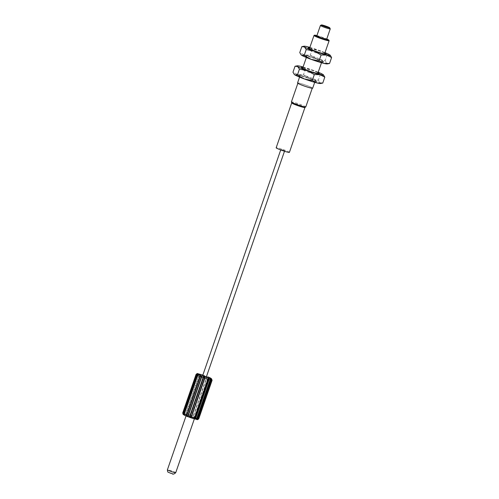 <?xml version="1.0" encoding="UTF-8"?>
<svg xmlns="http://www.w3.org/2000/svg" width="499" height="499" viewBox="0 0 499 499"><rect width="100%" height="100%" fill="white"/><g stroke="black" fill="none" stroke-linecap="round" stroke-linejoin="round"><path stroke-width="0.37" stroke-dasharray="2.5 1.87" d="M314.033 35.435A8.009 0.667 -160.9 0 1 319.372 36.676A8.009 0.667 -160.9 0 1 329.115 40.656M323.87 54.634A8.009 0.667 -160.9 0 1 324.188 54.971A8.009 0.667 -160.9 0 1 324.144 55.015A8.009 0.667 -160.9 0 1 318.799 53.78A8.009 0.667 -160.9 0 1 309.374 50.062A8.009 0.667 -160.9 0 1 309.062 49.794A8.009 0.667 -160.9 0 1 309.056 49.732A8.009 0.667 -160.9 0 1 314.439 50.923A8.009 0.667 -160.9 0 1 323.87 54.634M309.692 47.892A9.531 0.798 -160.9 0 1 324.824 53.131M316.921 35.585A7.604 0.636 -160.9 0 1 319.616 36.371A7.604 0.636 -160.9 0 1 326.758 38.991M326.602 39.427A5.202 0.437 19.1 0 0 320.271 36.795A5.202 0.437 19.1 0 0 316.765 36.022M320.452 25.437A5.202 0.437 -160.9 0 1 323.926 26.241A5.202 0.437 -160.9 0 1 330.251 28.83M325.017 26.647L325.947 26.958L325.017 26.647L325.13 26.254M309.867 47.386A14.009 1.173 -160.9 0 1 313.303 48.422A14.009 1.173 -160.9 0 1 320.152 50.755A14.009 1.173 -160.9 0 1 324.999 52.632M329.54 63.479L326.932 63.211L325.136 60.591L317.283 59.05A14.009 1.173 19.1 0 0 310.428 56.711A14.009 1.173 19.1 0 0 304.596 55.046A14.009 1.173 19.1 0 0 301.09 54.834M301.82 46.657L307.471 46.756L312.305 49.214L320.152 50.755L327.188 54.653L329.802 54.921L330.438 55.483M327.188 54.653L325.136 60.591M327.288 63.909A14.009 1.173 19.1 0 0 326.932 63.211A14.009 1.173 19.1 0 0 317.283 59.05L310.247 55.146L304.596 55.046L299.768 52.588M322.872 61.932A9.531 0.798 19.1 0 0 313.441 58.096A9.531 0.798 19.1 0 0 305.294 56.044A9.531 0.798 19.1 0 0 305.619 56.493A9.531 0.798 19.1 0 0 315.798 60.579A9.531 0.798 19.1 0 0 323.24 62.256A9.531 0.798 19.1 0 0 322.872 61.932M312.305 49.214L310.247 55.146M312.561 56.35A8.009 0.667 -160.9 0 1 321.986 60.067A8.009 0.667 -160.9 0 1 322.298 60.335A8.009 0.667 -160.9 0 1 322.304 60.398A8.009 0.667 -160.9 0 1 316.921 59.206A8.009 0.667 -160.9 0 1 307.49 55.495A8.009 0.667 -160.9 0 1 307.172 55.158A8.009 0.667 -160.9 0 1 307.222 55.115A8.009 0.667 -160.9 0 1 312.561 56.35M317.083 74.239A8.009 0.667 -160.9 0 1 317.401 74.576A8.009 0.667 -160.9 0 1 317.352 74.619A8.009 0.667 -160.9 0 1 312.012 73.384A8.009 0.667 -160.9 0 1 302.581 69.667A8.009 0.667 -160.9 0 1 302.275 69.398A8.009 0.667 -160.9 0 1 302.269 69.336A8.009 0.667 -160.9 0 1 307.652 70.527A8.009 0.667 -160.9 0 1 317.083 74.239M302.905 67.49A9.531 0.798 -160.9 0 1 318.038 72.735M303.08 66.991A14.009 1.173 -160.9 0 1 306.511 68.02A14.009 1.173 -160.9 0 1 313.366 70.359A14.009 1.173 -160.9 0 1 318.212 72.23M322.753 83.077L320.14 82.815L318.35 80.196L310.497 78.649A14.009 1.173 19.1 0 0 303.642 76.316A14.009 1.173 19.1 0 0 297.809 74.65A14.009 1.173 19.1 0 0 294.304 74.438M295.034 66.255L300.685 66.355L305.513 68.812L313.366 70.359L320.402 74.257L323.015 74.519L323.645 75.081M320.402 74.257L318.35 80.196M320.501 83.514A14.009 1.173 19.1 0 0 320.14 82.815A14.009 1.173 19.1 0 0 310.497 78.649L303.461 74.75L297.809 74.65L292.975 72.193M316.079 81.537A9.531 0.798 19.1 0 0 306.648 77.701A9.531 0.798 19.1 0 0 298.508 75.642A9.531 0.798 19.1 0 0 298.832 76.091A9.531 0.798 19.1 0 0 309.012 80.177A9.531 0.798 19.1 0 0 316.453 81.861A9.531 0.798 19.1 0 0 316.079 81.537M305.513 68.812L303.461 74.75M305.775 75.954A8.009 0.667 -160.9 0 1 315.2 79.665A8.009 0.667 -160.9 0 1 315.511 79.94A8.009 0.667 -160.9 0 1 315.518 80.002A8.009 0.667 -160.9 0 1 310.135 78.811A8.009 0.667 -160.9 0 1 300.704 75.093A8.009 0.667 -160.9 0 1 300.386 74.763A8.009 0.667 -160.9 0 1 300.429 74.719A8.009 0.667 -160.9 0 1 305.775 75.954M312.673 88.223A8.009 0.667 19.1 0 0 302.924 84.175A8.009 0.667 19.1 0 0 297.541 82.977M307.178 86.957A7.604 0.636 -160.9 0 1 297.922 83.108A7.604 0.636 -160.9 0 1 303.036 84.244A7.604 0.636 -160.9 0 1 312.293 88.086A7.604 0.636 -160.9 0 1 307.178 86.957M291.996 103.218A7.005 0.586 -160.9 0 1 291.697 102.913A7.005 0.586 -160.9 0 1 296.412 103.954A7.005 0.586 -160.9 0 1 304.939 107.497A7.005 0.586 -160.9 0 1 304.515 107.553M289.408 152.357A7.005 0.586 19.1 0 0 280.875 148.814A7.005 0.586 19.1 0 0 276.165 147.773M284.598 150.636L280.893 149.407L284.598 150.636M206.355 376.901L202.569 375.591M197.261 374.718L183.95 413.166L184.006 413.921L184.549 413.715L198.041 374.874L197.772 374.163L196.843 374.581L197.81 373.832C198.745 373.657 198.82 374.001 198.041 374.874L199.07 375.123C200.03 374.3 200.61 374.119 200.804 374.562L200.286 375.423A4.004 0.337 -160.9 0 1 203.361 376.389L203.885 375.535C204.74 375.41 205.139 375.903 205.077 377.019L206.536 377.55C206.867 376.545 207.403 376.389 208.139 377.088L208.245 378.18A4.004 0.337 -160.9 0 1 210.578 379.184L210.397 377.993M199.475 375.254L186.158 413.702L186.688 414.569L200.455 374.818L199.07 375.123L185.753 413.577L184.724 413.322C184.78 414.582 184.48 414.887 183.819 414.245L183.532 413.035L196.843 374.581A4.004 0.337 -160.9 0 0 196.032 374.512M198.789 418.692A4.004 0.337 19.1 0 0 198.714 418.586L197.747 419.335C197.061 419.497 197.217 419.141 198.222 418.256L197.785 417.975C196.712 418.798 196.282 418.979 196.487 418.511L197.267 417.638A4.004 0.337 19.1 0 0 194.934 416.628L194.148 417.501C193.144 417.632 192.839 417.133 193.219 416.004L191.759 415.467C191.111 416.49 190.487 416.653 189.894 415.948L190.044 414.844A4.004 0.337 19.1 0 0 186.969 413.871L200.161 375.404L200.804 374.562A1.204 0.898 -76.3 0 1 201.053 374.537M197.772 374.163L198.115 374.531L197.81 373.832A1.204 0.898 103.7 0 1 198.041 373.807M198.066 374.83L197.567 375.547M196.55 419.347L197.155 419.316L195.895 418.493A1.204 1.135 123.2 0 0 196.487 418.511L210.534 378.448L196.774 418.262L197.785 417.975L211.102 379.521L210.484 378.099L211.532 379.808C211.27 378.56 211.339 378.267 211.744 378.928L212.031 380.132A4.004 0.337 -160.9 0 1 212.106 380.244M211.42 379.801L197.91 419.004L198.714 418.586L212.031 380.132L211.676 379.246L211.42 379.801L211.476 378.704M207.827 378.049L207.834 377.331L206.536 377.55L193.219 416.004L194.067 417.089L194.516 416.497L194.934 416.628L208.245 378.18L207.827 378.049L194.516 416.497M204.684 376.895L204.022 375.94L203.361 376.389L190.044 414.844L190.256 415.698L191.759 415.467L205.077 377.019L204.684 376.895L191.373 415.349M186.688 414.569L186.813 414.975C186.358 415.355 186.002 414.887 185.753 413.577L186.158 413.702M184.006 413.921L184.549 413.715L183.819 414.245A1.204 0.898 103.7 0 0 184.181 414.569L183.57 414.607A1.204 1.135 123.2 0 1 183.351 414.507M196.918 374.206L196.606 374.949M197.66 375.566L184.156 414.663M194.498 418.118L194.635 417.782M196.706 418.673L196.856 418.324M197.654 418.942L211.42 378.704L211.551 379.826L197.747 419.335A1.204 1.135 -56.8 0 1 197.155 419.316M196.718 418.33L197.292 417.663L210.578 379.184L197.161 417.644M200.455 374.824L186.844 413.858L186.813 414.975A1.204 0.898 -76.3 0 0 187.175 415.305L184.181 414.569M196.725 374.955L183.152 413.964M183.407 414.507L183.22 414.045M186.377 415.704A4.404 0.368 -160.9 0 1 186.202 415.517A4.404 0.368 -160.9 0 1 189.82 416.384A4.404 0.368 -160.9 0 1 194.348 418.218A4.404 0.368 -160.9 0 1 194.523 418.399A4.404 0.368 -160.9 0 1 190.911 417.532A4.404 0.368 -160.9 0 1 186.377 415.704M305.762 106.961A7.604 0.636 19.1 0 0 296.5 103.118A7.604 0.636 19.1 0 0 291.385 101.983M202.762 375.03L203.81 375.391M204.022 375.94L203.829 375.391L202.769 375.023M210.547 378.504L210.484 378.099A1.204 1.135 123.2 0 0 210.26 377.905M210.478 379.19L210.534 378.448M208.102 376.957L207.834 377.331M190.362 414.981L203.673 376.527M200.186 375.429L186.876 413.877M184.724 413.322L198.041 374.874M183.95 413.166L183.532 413.035A4.004 0.337 19.1 0 0 182.715 412.966M211.707 379.995L198.396 418.449M211.532 379.808L198.222 418.256M210.784 379.39L197.467 417.838M193.506 416.129L206.823 377.681M190.256 415.698L189.714 416.104L187.175 415.305M184.83 415.43L183.57 414.607M184.281 414.7L198.197 374.737M195.895 418.493L189.714 416.104M194.067 417.089L193.968 417.657M175.729 472.684A4.404 0.368 19.1 0 0 175.592 472.528A4.404 0.368 19.1 0 0 175.554 472.503A4.404 0.368 19.1 0 0 171.02 470.669A4.404 0.368 19.1 0 0 167.402 469.802M173.084 473.813L168.737 472.441L173.084 473.813M324.543 53.948L324.188 54.971M309.062 49.794L308.12 47.873M309.411 48.709L309.056 49.732M325.947 26.958L326.072 26.578M324.144 55.015L326.065 54.092M307.222 55.115L305.294 56.044M322.304 60.398L321.493 62.743M317.751 73.553L317.401 74.576M302.275 69.398L301.334 67.477M307.172 55.158L306.361 57.504M302.619 68.307L302.269 69.336M322.298 60.335L323.24 62.256M317.352 74.619L319.279 73.69M300.429 74.719L298.508 75.642M315.518 80.002L314.707 82.341M315.511 79.94L316.453 81.861M300.386 74.763L299.575 77.102M284.673 150.717L284.492 151.247M197.941 374.861L184.48 414.002L197.941 374.861M194.379 418.368L208.127 378.672M196.594 418.904L210.341 379.209M183.358 414.151L197.167 374.269M186.202 415.517L186.04 415.991M194.523 418.399L194.379 418.829M280.893 149.407L280.712 149.937"/><path stroke-width="0.75" d="M326.758 38.991A7.604 0.636 -160.9 0 1 328.866 40.157L329.115 40.656A8.009 0.667 -160.9 0 1 329.122 40.718A8.009 0.667 -160.9 0 1 323.732 39.527A8.009 0.667 -160.9 0 1 313.99 35.479A8.009 0.667 -160.9 0 1 314.033 35.435L314.538 35.192A7.604 0.636 -160.9 0 1 316.921 35.585M324.824 53.131A9.531 0.798 -160.9 0 1 325.741 53.636A9.531 0.798 -160.9 0 1 326.065 54.092A9.531 0.798 -160.9 0 1 317.919 52.033A9.531 0.798 -160.9 0 1 308.488 48.197A9.531 0.798 -160.9 0 1 308.12 47.873A9.531 0.798 -160.9 0 1 309.692 47.892M328.866 40.157A7.604 0.636 -160.9 0 1 323.757 39.078A7.604 0.636 -160.9 0 1 314.538 35.192M320.42 25.468L316.765 36.022A5.202 0.437 19.1 0 0 323.103 38.654A5.202 0.437 19.1 0 0 326.602 39.427L330.257 28.873A5.202 0.437 -160.9 0 1 326.758 28.1A5.202 0.437 -160.9 0 1 320.42 25.468A5.202 0.437 -160.9 0 1 320.452 25.437L321.462 24.95A4.404 0.368 -160.9 0 1 324.4 25.63A4.404 0.368 -160.9 0 1 329.758 27.819A4.404 0.368 -160.9 0 1 326.801 27.202A4.404 0.368 -160.9 0 1 321.462 24.95M329.758 27.819L330.251 28.83A5.202 0.437 -160.9 0 1 330.257 28.873M326.053 26.559L325.13 26.254L326.053 26.559M324.999 52.632A14.009 1.173 -160.9 0 1 329.802 54.921A14.009 1.173 -160.9 0 1 330.269 55.295A14.009 1.173 -160.9 0 1 326.764 55.083A14.009 1.173 -160.9 0 1 320.932 53.418A14.009 1.173 -160.9 0 1 314.077 51.079A14.009 1.173 -160.9 0 1 304.434 46.918A14.009 1.173 -160.9 0 1 304.072 46.22A14.009 1.173 -160.9 0 1 307.471 46.756A14.009 1.173 -160.9 0 1 309.867 47.386M321.113 54.984L314.077 51.079L306.224 49.538L304.172 55.476L311.208 59.375A14.009 1.173 19.1 0 0 318.063 61.708A14.009 1.173 19.1 0 0 323.888 63.379L329.54 63.479L327.288 63.909A14.009 1.173 19.1 0 1 323.888 63.379L319.061 60.915L321.113 54.984L326.764 55.083L331.598 57.541L329.54 63.479M330.269 55.295L331.598 57.541M306.224 49.538L304.434 46.918L301.82 46.657L299.768 52.588L301.09 54.834A14.009 1.173 19.1 0 0 301.558 55.208A14.009 1.173 19.1 0 0 311.208 59.375L319.061 60.915M300.928 54.653L301.558 55.208L304.172 55.476M304.072 46.22L301.82 46.657M318.038 72.735A9.531 0.798 -160.9 0 1 318.955 73.241A9.531 0.798 -160.9 0 1 319.279 73.69A9.531 0.798 -160.9 0 1 311.133 71.638A9.531 0.798 -160.9 0 1 301.702 67.802A9.531 0.798 -160.9 0 1 301.334 67.477A9.531 0.798 -160.9 0 1 302.905 67.49M318.212 72.23A14.009 1.173 -160.9 0 1 323.015 74.519A14.009 1.173 -160.9 0 1 323.483 74.894A14.009 1.173 -160.9 0 1 319.978 74.688A14.009 1.173 -160.9 0 1 314.145 73.022A14.009 1.173 -160.9 0 1 307.29 70.683A14.009 1.173 -160.9 0 1 297.641 66.523A14.009 1.173 -160.9 0 1 297.285 65.824A14.009 1.173 -160.9 0 1 300.685 66.355A14.009 1.173 -160.9 0 1 303.08 66.991M314.326 74.582L307.29 70.683L299.437 69.143L297.385 75.081L304.421 78.979A14.009 1.173 19.1 0 0 311.27 81.312A14.009 1.173 19.1 0 0 317.102 82.977L322.753 83.077L320.501 83.514A14.009 1.173 19.1 0 1 317.102 82.977L312.268 80.52L314.326 74.582L319.978 74.688L324.805 77.145L322.753 83.077M323.483 74.894L324.805 77.145M299.437 69.143L297.641 66.523L295.034 66.255L292.975 72.193L294.304 74.438A14.009 1.173 19.1 0 0 294.772 74.813A14.009 1.173 19.1 0 0 304.421 78.979L312.268 80.52M294.136 74.251L294.772 74.813L297.385 75.081M297.285 65.824L295.034 66.255M299.575 77.102L297.541 82.977A8.009 0.667 19.1 0 0 307.284 87.026A8.009 0.667 19.1 0 0 312.673 88.223L314.707 82.341M305.762 106.961L304.515 107.553A7.005 0.586 -160.9 0 1 300.23 106.449A7.005 0.586 -160.9 0 1 291.996 103.218L291.385 101.983A7.604 0.636 19.1 0 0 300.641 105.832A7.604 0.636 19.1 0 0 305.762 106.961L312.224 88.286M291.678 102.975L276.165 147.773A7.005 0.586 19.1 0 0 284.692 151.309A7.005 0.586 19.1 0 0 289.408 152.357L304.914 107.559M280.712 149.937L202.65 375.678L206.355 376.901L284.492 151.247M183.407 413.403L183.083 414.282A1.204 1.135 123.2 0 0 183.308 414.476L182.715 412.966A4.004 0.337 19.1 0 0 182.796 413.072L183.083 414.282C183.482 414.943 183.551 414.65 183.289 413.403L184.343 415.106L184.243 414.02A4.004 0.337 19.1 0 0 186.576 415.031L186.682 416.116C187.399 416.815 187.936 416.659 188.285 415.655L189.751 416.191L203.062 377.737L204.571 377.512L204.783 378.367L204.927 377.263C204.365 376.558 203.742 376.72 203.062 377.737L201.602 377.207C202.008 376.09 201.696 375.591 200.673 375.71L199.893 376.577A4.004 0.337 -160.9 0 1 197.56 375.572L198.334 374.699C198.558 374.231 198.128 374.406 197.036 375.236L196.606 374.949C197.604 374.075 197.76 373.714 197.074 373.87L196.113 374.624A4.004 0.337 -160.9 0 1 196.032 374.512C196.899 373.533 197.61 373.302 198.172 373.82A1.204 0.898 103.7 0 1 198.278 373.857L202.762 375.03M183.083 414.282L184.43 415.218L183.726 413.683L197.036 375.236L198.334 374.699A1.204 1.135 -56.8 0 1 198.933 374.718L200.86 375.547L200.76 376.115L201.602 377.207L188.285 415.655L186.988 415.873L186.994 415.162L186.576 415.031L199.893 376.577L200.311 376.708L200.76 376.115M208.139 378.635L208.669 379.502L195.352 417.956L194.373 418.393L207.852 379.334A4.004 0.337 -160.9 0 1 204.783 378.367L191.466 416.815A4.004 0.337 19.1 0 0 194.535 417.788L194.017 418.649C194.192 419.091 194.766 418.904 195.758 418.087L196.781 418.337C195.995 419.197 196.07 419.547 197.011 419.378L197.978 418.624L211.295 380.176L211.008 378.966C210.36 378.317 210.054 378.622 210.098 379.882L209.069 379.633C208.844 378.329 208.488 377.868 208.014 378.236A1.204 0.898 103.7 0 0 207.653 377.905L200.86 375.547M210.173 379.87L210.821 379.29L211.295 380.176A4.004 0.337 -160.9 0 0 212.106 380.244L211.476 378.704M210.821 379.29L210.272 379.49L211.008 378.966A1.204 0.898 -76.3 0 0 210.647 378.635L207.653 377.905M211.364 378.647L210.26 377.905A1.204 1.135 123.2 0 0 209.992 377.78L208.102 376.957M183.152 413.964L196.431 374.761L197.155 374.231M191.148 416.677L190.805 417.27L189.751 416.191C189.664 417.289 190.063 417.782 190.936 417.675L204.465 378.23M194.379 418.368L194.017 418.649A1.204 0.898 103.7 0 1 193.556 418.617L190.992 417.813L190.805 417.27M210.877 380.045L197.055 419.048L196.781 418.337L210.098 379.882M197.055 419.048L196.706 418.673L197.011 419.378A1.204 0.898 -76.3 0 1 196.656 419.385L186.757 416.26L190.974 417.806M184.374 415.18L184.568 415.305A1.204 1.135 -56.8 0 1 184.343 415.106L184.293 414.763M210.26 377.905L208.064 376.945M210.647 378.635L211.252 378.604L209.992 377.78M198.278 373.857L197.673 373.894L198.933 374.718M198.041 373.807A1.204 0.898 103.7 0 1 198.172 373.82L202.769 375.023M197.673 373.894A1.204 1.135 123.2 0 0 197.074 373.87L196.918 374.206M204.571 377.512L205.114 377.107M208.127 378.666L194.367 418.387M195.352 417.956L195.758 418.087L209.069 379.633L208.669 379.502M196.431 374.761L196.113 374.624L182.796 413.072L183.114 413.209M196.606 374.949L183.358 414.151M197.355 375.367L184.037 413.821M198.103 374.88L197.529 375.547L184.243 414.02L197.56 375.572M200.311 376.708L186.994 415.162M188.004 415.53L201.315 377.076M203.455 377.862L190.138 416.309M207.94 379.352L194.635 417.782M196.781 418.337L210.16 379.895M197.56 418.493L197.978 418.624A4.004 0.337 19.1 0 0 198.789 418.692L212.106 380.244M186.72 416.247L184.83 415.43A1.204 1.135 -56.8 0 1 184.568 415.305L186.738 416.26L186.988 415.873M184.281 414.7L184.218 414.002M193.774 418.673L196.55 419.347A1.204 0.898 -76.3 0 0 196.656 419.385C197.211 419.902 197.928 419.678 198.789 418.692M167.402 469.802A4.404 0.368 19.1 0 0 167.539 469.958A4.404 0.368 19.1 0 0 167.577 469.989A4.404 0.368 19.1 0 0 172.111 471.817A4.404 0.368 19.1 0 0 175.729 472.684C172.355 475.74 172.261 472.965 170.858 473.333L168.294 472.235C167.845 472.372 167.545 471.567 167.402 469.802L186.04 415.991M329.122 40.718L324.543 53.948M313.99 35.479L309.411 48.709M321.493 62.743L317.751 73.553M306.361 57.504L302.619 68.307M297.853 83.308L291.385 101.983M196.594 418.904L210.341 379.209M182.715 412.966L196.032 374.512M197.167 374.269L196.587 374.936L183.276 413.384M194.379 418.829L175.729 472.684"/></g></svg>
